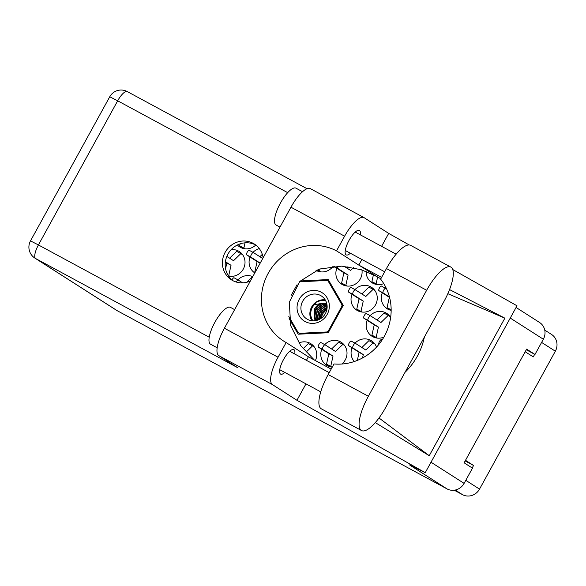 <?xml version="1.0" encoding="UTF-8"?>
<svg xmlns="http://www.w3.org/2000/svg" width="586" height="586" viewBox="0 0 586 586"><rect width="100%" height="100%" fill="white"/><g stroke="black" fill="none" stroke-linecap="round" stroke-linejoin="round"><path stroke-width="0.88" d="M367.166 320.315A13.61 12.914 -57.4 0 0 371.978 336.239A13.61 12.914 -57.4 0 0 383.889 337.104M321.758 349.3A13.61 12.914 -57.4 0 0 326.57 365.225A13.61 12.914 -57.4 0 0 332.255 367.129M341.858 364.016A13.61 12.914 -57.4 0 0 345.264 359.899A13.61 12.914 -57.4 0 0 341.235 342.297A13.61 12.914 -57.4 0 0 324.732 344.627M336.84 268.249A13.61 12.914 -57.4 0 0 341.66 284.173A13.61 12.914 -57.4 0 0 360.346 278.848A13.61 12.914 -57.4 0 0 361.928 269.926M352.04 347.82A13.61 12.914 -57.4 0 0 354.274 361.533M382.284 292.802A13.61 12.914 -57.4 0 0 387.104 308.727A13.61 12.914 -57.4 0 0 391.155 310.39M352.003 294.282A13.61 12.914 -57.4 0 0 356.815 310.206A13.61 12.914 -57.4 0 0 375.509 304.881A13.61 12.914 -57.4 0 0 371.48 287.279A13.61 12.914 -57.4 0 0 354.984 289.609M366.162 271.45A13.61 12.914 -57.4 0 0 371.942 282.694A13.61 12.914 -57.4 0 0 383.742 283.609M237.374 244.992A13.61 12.914 -57.4 0 0 239.703 246.926A13.61 12.914 -57.4 0 0 255.76 245.043M316.008 270.351A13.61 12.914 -57.4 0 0 333.097 266.293M228.591 276.094A13.61 12.914 -57.4 0 0 243.271 269.113A13.61 12.914 -57.4 0 0 239.242 251.511A13.61 12.914 -57.4 0 0 231.177 249.636M250.046 257.034A13.61 12.914 -57.4 0 0 254.807 272.93M544.746 330.094L551.499 334.416A12.98 12.313 122.6 0 1 555.345 351.204L479.531 489.112A12.98 12.313 122.6 0 1 462.442 494.628L454.26 490.211M526.301 349.761L525.202 351.754L533.253 356.903L534.688 354.296M472.191 467.98L473.569 465.474L465.504 460.318M289.11 318.638L298.171 334.21L328.233 332.731L343.25 305.416L328.211 279.573L300.259 280.943M390.642 317.473A13.61 12.914 -57.4 0 0 386.643 313.312A13.61 12.914 -57.4 0 0 370.147 315.642M315.385 360.573A13.61 12.914 -57.4 0 0 310.946 343.77A13.61 12.914 -57.4 0 0 298.853 342.986M376.52 347.11A13.61 12.914 -57.4 0 0 371.517 340.818A13.61 12.914 -57.4 0 0 355.021 343.147M385.91 287.506A13.61 12.914 -57.4 0 0 385.266 288.129M252.756 276.658A13.61 12.914 -57.4 0 0 237.901 279.874M259.268 248.581A13.61 12.914 -57.4 0 0 253.027 252.368M464.141 462.83L465.159 460.933L473.569 465.474M299.519 333.515L299.871 334.123M329.295 281.434L328.739 281.463M444.02 301.372A32.655 10.284 118.4 0 0 451.066 267.209A32.655 10.284 118.4 0 0 450.861 267.091A32.655 10.284 118.4 0 0 426.652 290.268L368.374 396.268A32.655 10.284 118.4 0 0 361.54 430.549A32.655 10.284 118.4 0 0 385.749 407.373L444.02 301.372M210.667 344.275A20.935 6.593 -61.6 0 1 210.535 344.202A20.935 6.593 -61.6 0 1 210.403 344.129A20.935 6.593 -61.6 0 1 214.798 322.439A20.935 6.593 -61.6 0 1 230.43 307.372A20.935 6.593 -61.6 0 1 230.562 307.452M276.204 225.068A20.935 6.593 -61.6 0 1 276.065 225.002A20.935 6.593 -61.6 0 1 275.933 224.921A20.935 6.593 -61.6 0 1 280.335 203.239A20.935 6.593 -61.6 0 1 295.967 188.165A20.935 6.593 -61.6 0 1 296.098 188.245M360.309 234.825A13.918 4.38 118.4 0 0 359.496 230.466A13.918 4.38 118.4 0 0 359.408 230.415A13.918 4.38 118.4 0 0 349.007 240.436A13.918 4.38 118.4 0 0 346.084 254.859A13.918 4.38 118.4 0 0 346.172 254.91A13.918 4.38 118.4 0 0 350.355 253.24M294.773 354.032A13.918 4.38 118.4 0 0 293.96 349.666A13.918 4.38 118.4 0 0 293.872 349.615A13.918 4.38 118.4 0 0 283.478 359.643A13.918 4.38 118.4 0 0 280.555 374.058A13.918 4.38 118.4 0 0 280.635 374.11A13.918 4.38 118.4 0 0 284.825 372.447M263.129 257.789A21.25 20.158 -57.4 0 0 254.331 244.032A21.25 20.158 -57.4 0 0 253.115 243.322A21.25 20.158 -57.4 0 0 225.507 251.702A21.25 20.158 -57.4 0 0 231.441 279.83A21.25 20.158 -57.4 0 0 232.649 280.548A21.25 20.158 -57.4 0 0 250.347 281.046M232.869 280.665A21.25 20.158 122.6 0 1 228.679 252.852A21.25 20.158 122.6 0 1 255.686 244.985M450.861 267.091L410.654 245.373A32.655 10.284 118.4 0 0 386.445 268.549L380.629 279.141A52.33 49.656 -57.4 0 1 384.409 336.188A52.33 49.656 -57.4 0 1 333.998 363.957L328.175 374.549A32.655 10.284 118.4 0 0 321.333 408.83L361.54 430.549M218.761 355.607L237.52 367.605L35.629 258.529L117.346 310.778L447.015 488.892L409.446 464.866L425.253 472.675L296.948 400.282L272.424 384.599L218.761 355.607A26.165 8.241 -61.6 0 1 224.401 328.233L278.064 357.226A26.165 8.241 118.4 0 0 272.424 384.599M409.196 244.963L388.694 233.396L364.17 217.714A26.165 8.241 118.4 0 0 364.009 217.618A26.165 8.241 118.4 0 0 344.612 236.187L290.949 207.195L224.401 328.233M290.949 207.195A26.165 8.241 -61.6 0 1 310.338 188.626L364.009 217.618M344.612 236.187L336.54 250.867L358.808 265.106A52.33 49.656 122.6 0 1 359.335 265.385L381.581 277.405M361.899 259.481L358.808 265.106M388.694 233.396L381.589 246.325M375.304 422.609L429.245 455.71L504.861 318.161L449.543 289.572M305.973 383.874L296.948 400.282M452.744 269.538L516.999 305.789L425.253 472.675M331.171 369.099L308.925 357.079A52.33 49.656 122.6 0 1 308.404 356.793L286.136 342.554L278.064 357.226M308.404 356.793L306.449 360.339M117.346 310.778A12.98 12.313 122.6 0 1 116.607 310.346L34.882 258.089A12.98 12.313 -57.4 0 0 35.629 258.529A12.98 4.087 -61.6 0 1 38.427 244.948L209.231 337.228M516.083 307.467L539.508 322.447A12.98 12.313 122.6 0 1 543.354 339.235L534.981 354.457L526.631 349.117L464.127 462.815L472.477 468.155L464.105 483.377A12.98 12.313 122.6 0 1 447.015 488.892M534.981 354.457L526.279 349.754M336.54 250.867A52.33 49.656 -57.4 0 0 268.908 272.065A52.33 49.656 -57.4 0 0 283.668 341.081A52.33 49.656 -57.4 0 0 286.136 342.554M380.812 278.797L376.593 276.416L361.394 269.75L341.763 266.132L319.509 269.04L299.812 281.412L289.308 302.2L290.678 325.626L300.735 345.696L314.301 359.98M404.999 372.352A64.892 61.574 -57.4 0 0 424.352 337.148M429.245 455.71L379.003 417.986M447.836 293.681L504.861 318.161M262.726 258.529L253.386 252.559A2.615 0.82 118.4 0 0 253.372 252.551A2.615 0.82 118.4 0 0 251.416 254.434A2.615 0.82 118.4 0 0 250.867 257.144L260.206 263.114M253.357 252.544L249.197 250.295A2.615 0.82 118.4 0 0 249.175 250.288A2.615 0.82 118.4 0 0 247.226 252.17A2.615 0.82 118.4 0 0 246.677 254.881L257.115 261.554L254.829 271.867L255.247 272.131M262.308 254.361L259.891 256.719M260.155 263.202L257.115 261.554M255.262 272.102L254.829 271.867M242.648 254.764L240.839 253.606L233.543 260.711L226.826 256.419M225.398 261.7L231.023 265.297L228.738 275.61L229.815 276.299M228.408 275.816L228.958 276.167M225.346 262.081L226.826 263.033L225.566 268.71M240.839 253.606L236.641 251.335L229.602 258.192M231.023 265.297L226.826 263.033M228.738 275.61L228.049 275.237M320.11 268.849L319.597 271.179L320.667 271.867M317.011 269.941L319.817 271.736M319.597 271.179L317.187 269.875M242.626 282.855L238.268 280.071A2.615 0.82 118.4 0 0 238.253 280.057A2.615 0.82 118.4 0 0 236.246 282.042M238.231 280.049L234.07 277.801A2.615 0.82 118.4 0 0 234.056 277.793A2.615 0.82 118.4 0 0 231.968 279.925M252.236 277.603L251.804 277.368L246.765 282.276M245.029 242.838L243.864 248.098L244.933 248.786M240.106 243.857L239.667 245.834L244.084 248.662M243.864 248.098L239.667 245.834M377.618 276.995L376.102 283.866L377.172 284.554M373.429 274.724L371.905 281.602L376.322 284.422M376.102 283.866L371.905 281.602M374.886 290.531L373.077 289.367L365.781 296.479L355.343 289.806A2.615 0.82 118.4 0 0 355.328 289.792A2.615 0.82 118.4 0 0 353.373 291.682A2.615 0.82 118.4 0 0 352.823 294.392L363.261 301.065L360.976 311.378L362.053 312.067M355.306 289.784L351.146 287.536A2.615 0.82 118.4 0 0 351.131 287.528A2.615 0.82 118.4 0 0 349.175 289.411A2.615 0.82 118.4 0 0 348.626 292.121L359.064 298.794L356.779 309.108L361.196 311.935M373.077 289.367L368.88 287.103L361.84 293.96M363.261 301.065L359.064 298.794M360.976 311.378L356.779 309.108M386.592 288.942L385.632 288.327A2.615 0.82 118.4 0 0 385.61 288.319A2.615 0.82 118.4 0 0 383.662 290.202A2.615 0.82 118.4 0 0 383.105 292.912L389.463 296.977M385.595 288.312L381.435 286.063A2.615 0.82 118.4 0 0 381.42 286.049A2.615 0.82 118.4 0 0 379.464 287.938A2.615 0.82 118.4 0 0 378.915 290.649L389.353 297.322L387.068 307.635L391.155 310.243M391.155 309.84L387.068 307.635M374.93 344.07L373.114 342.913L365.818 350.018L355.38 343.345A2.615 0.82 118.4 0 0 355.365 343.337A2.615 0.82 118.4 0 0 353.409 345.22A2.615 0.82 118.4 0 0 352.86 347.93L363.298 354.603L362.558 357.936M355.35 343.33L351.19 341.081A2.615 0.82 118.4 0 0 351.168 341.067A2.615 0.82 118.4 0 0 349.219 342.949A2.615 0.82 118.4 0 0 348.67 345.667L359.108 352.34L357.321 360.405M373.114 342.913L368.916 340.642L361.884 347.498M363.298 354.603L359.108 352.34M314.352 347.022L312.543 345.865L306.053 352.186M312.543 345.865L308.346 343.601L303.079 348.736M353.497 267.648L350.618 270.446L344.099 266.278M337.997 266.066A2.615 0.82 118.4 0 0 337.661 268.359L348.099 275.032L345.813 285.345L346.89 286.034M333.705 266.242L343.901 272.768L341.616 283.075L346.04 285.902M347.952 266.689L346.678 267.927M348.099 275.032L343.901 272.768M345.813 285.345L341.616 283.075M378.952 344.187L378.952 344.187A2.615 0.82 118.4 0 1 379.501 341.477A2.615 0.82 118.4 0 1 381.457 339.594A2.615 0.82 118.4 0 1 381.471 339.602L381.457 339.594M344.641 345.542L342.832 344.385L335.536 351.497L325.098 344.824A2.615 0.82 118.4 0 0 325.084 344.81A2.615 0.82 118.4 0 0 323.128 346.7A2.615 0.82 118.4 0 0 322.578 349.41L333.016 356.083L330.731 366.397L331.808 367.085M325.062 344.802L320.901 342.554A2.615 0.82 118.4 0 0 320.886 342.546A2.615 0.82 118.4 0 0 318.93 344.429A2.615 0.82 118.4 0 0 318.381 347.139L328.819 353.812L326.534 364.126L330.951 366.953M342.832 344.385L338.635 342.121L331.595 348.978M333.016 356.083L328.819 353.812M330.731 366.397L326.534 364.126M390.049 316.557L388.24 315.4L380.944 322.512L370.506 315.839A2.615 0.82 118.4 0 0 370.491 315.825A2.615 0.82 118.4 0 0 368.535 317.707A2.615 0.82 118.4 0 0 367.986 320.417L378.424 327.098L376.139 337.411L377.216 338.093M370.469 315.817L366.309 313.569A2.615 0.82 118.4 0 0 366.294 313.561A2.615 0.82 118.4 0 0 364.338 315.444A2.615 0.82 118.4 0 0 363.789 318.154L374.227 324.827L371.942 335.141L376.358 337.968M388.24 315.4L384.042 313.136L377.003 319.993M378.424 327.098L374.227 324.827M376.139 337.411L371.942 335.141M299.204 299.336A16.745 15.888 -57.4 0 0 305.123 321.56A16.745 15.888 -57.4 0 0 327.178 314.448A16.745 15.888 -57.4 0 0 321.26 292.216A16.745 15.888 -57.4 0 0 299.204 299.336M302.662 301.285A13.61 12.914 -57.4 0 0 306.698 318.887A13.61 12.914 -57.4 0 0 325.391 313.561A13.61 12.914 -57.4 0 0 321.355 295.959A13.61 12.914 -57.4 0 0 302.662 301.285M325.186 299.842A13.61 12.914 -57.4 0 0 311.627 307.013A13.61 12.914 -57.4 0 0 311.825 320.732M321.121 318.345L322.674 313.832L326.951 309.056M322.864 313.539A10.621 10.079 -57.4 0 0 322.688 313.84A10.621 10.079 -57.4 0 0 321.362 318.169M318.52 319.788L319.89 312.052L327.142 306.932M318.799 319.67L320.242 312.279L327.135 307.232M316.645 320.417L315.744 318.037L317.107 310.272L323.677 305.321L327.01 304.91M316.843 320.366L316.088 318.257L317.458 310.499L324.021 305.54L327.039 305.13M325.735 300.823A12.716 12.064 -57.4 0 0 324.366 300.647L321.172 300.127L316.323 302.12L314.279 304.771L320.894 303.541A10.621 10.079 -57.4 0 0 314.675 308.719L321.238 303.76L326.776 303.651M320.894 303.541L326.739 303.511M319.7 319.224L321.282 312.946L327.069 308.243M320.022 319.04L321.633 313.166L327.017 308.617M317.509 320.168L317.136 318.93L318.498 311.166L325.069 306.207L327.113 305.833M317.751 320.088L317.48 319.15L318.85 311.386L325.413 306.434L327.127 306.09M315.927 320.586L314.352 317.151L315.715 309.386L322.285 304.427L326.878 304.134M316.088 320.549L314.697 317.37L316.066 309.606L322.63 304.654L326.915 304.317M325.816 300.984L324.366 300.647M314.279 304.771A12.716 12.064 -57.4 0 0 312.946 320.82M314.675 308.719L314.118 320.813M329.647 282.049L328.123 281.068A29.827 28.304 -57.4 0 0 326.988 280.46L299.453 281.807M342.612 306.573L341.938 306.148A29.827 28.304 -57.4 0 0 341.938 304.808L343.154 305.584M328.204 332.731L327.01 331.969A29.827 28.304 -57.4 0 0 328.145 331.244L328.812 331.669M300.428 334.093L298.259 332.709A29.827 28.304 -57.4 0 0 299.395 333.324L300.596 334.086M328.123 281.068L341.938 304.808M291.249 295.249L297.051 284.701M298.259 332.709L288.825 316.491M327.01 331.969L299.395 333.324M341.938 306.148L328.145 331.244M316.323 302.12L321.861 300.164M555.345 351.204L541.603 342.414M465.782 480.33L479.531 489.112M462.442 494.628L455.263 490.043M287.682 192.655L117.669 100.799L38.427 244.948L30.501 240.905A12.98 12.98 0 0 0 34.882 258.089M543.354 339.235L510.252 318.066M431.003 462.215L464.105 483.377M376.593 276.416L359.335 265.385M307.035 188.707L127.294 91.592A12.98 12.98 0 0 0 109.75 96.756L117.669 100.799A12.98 4.087 -61.6 0 1 127.294 91.592A12.98 4.087 -61.6 0 1 127.374 91.636M328.175 374.549L368.374 396.268M386.445 268.549L426.652 290.268M250.867 257.144L246.677 254.881M352.823 294.392L348.626 292.121M383.105 292.912L378.915 290.649M352.86 347.93L348.67 345.667M337.661 268.359L333.742 266.242M322.578 349.41L318.381 347.139M367.986 320.417L363.789 318.154M230.43 307.372L234.627 309.635M295.967 188.165L302.523 191.71M396.143 254.185L355.219 232.078M329.222 372.645L289.689 351.285M320.754 391.858L279.742 369.7M384.672 271.779L345.271 250.493M109.75 96.756L30.501 240.905M276.065 225.002L279.991 227.119M210.535 344.202L217.179 347.798M253.372 252.551L249.175 250.288M238.253 280.057L234.056 277.793M355.328 289.792L351.131 287.528M385.61 288.319L381.42 286.049M355.365 343.337L351.168 341.067M325.084 344.81L320.886 342.546M370.491 315.825L366.294 313.561"/></g></svg>
